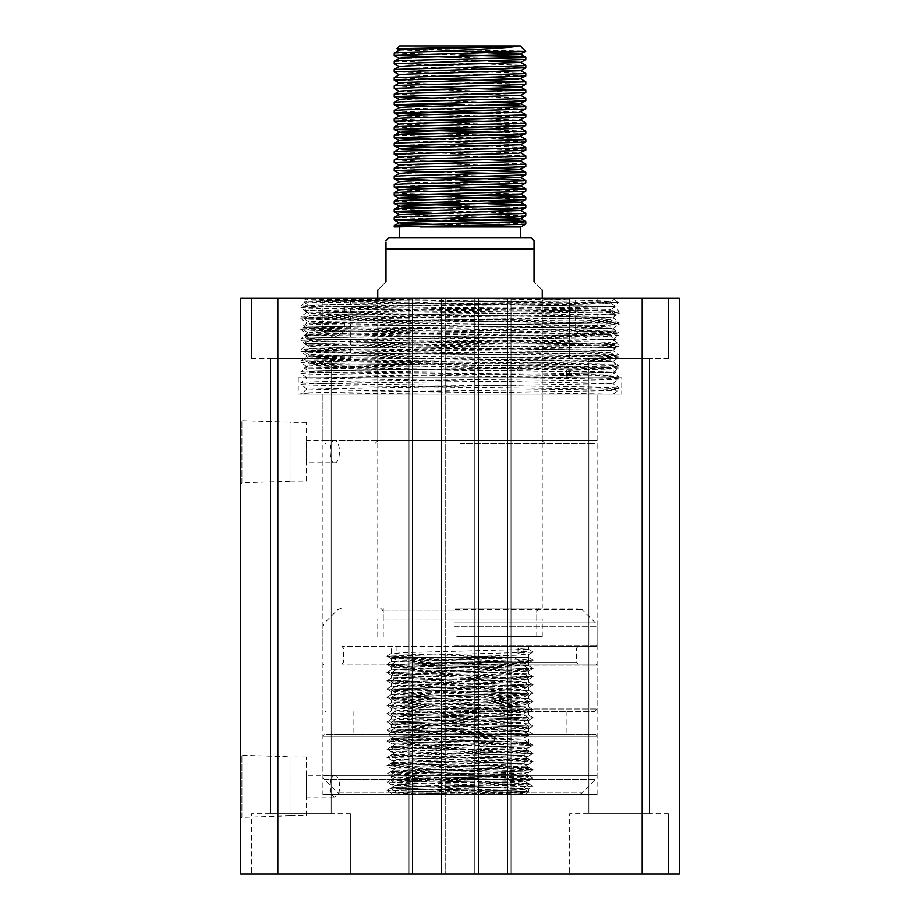 <?xml version="1.0" encoding="UTF-8"?>
<svg xmlns="http://www.w3.org/2000/svg" width="920" height="920" viewBox="0 0 920 920"><rect width="100%" height="100%" fill="white"/><g stroke="black" fill="none" stroke-linecap="round" stroke-linejoin="round"><path stroke-width="0.69" stroke-dasharray="4.6 3.45" d="M334.362 775.295C338.433 774.306 342.033 788.302 337.778 794.489L334.362 797.237L331.441 794.489C329.118 784.576 330.096 778.17 334.362 775.295L306.464 775.295L306.464 797.237L306.464 775.295M334.362 797.237L306.464 797.237M334.362 462.737C341.067 464.013 341.101 439.587 334.362 440.806C328.865 439.61 328.82 463.875 334.362 462.737L306.464 462.737L306.464 440.806L306.464 462.737M334.362 440.806L306.464 440.806M290.018 422.245L290.018 481.309L290.018 422.245L241.891 420.739L241.891 482.816L240.66 484.046L240.66 419.508L240.66 484.046M290.018 481.309L241.891 482.816L241.891 420.739L240.66 419.508M306.464 481.114L306.464 422.441L306.464 481.114L290.018 481.114L290.018 422.441L290.018 481.114M306.464 422.441L290.018 422.441M290.018 756.734L290.018 815.798L290.018 756.734L241.891 755.228L241.891 817.305L240.66 818.535L240.66 753.997L240.66 818.535M290.018 815.798L241.891 817.305L241.891 755.228L240.66 753.997M306.464 815.603L306.464 756.93L306.464 815.603L290.018 815.603L290.018 756.93L290.018 815.603M306.464 756.93L290.018 756.93M419.945 300.978C510.968 301.772 614.456 302.588 610.799 303.381L610.799 301.323L605.693 300.978L419.945 300.978L308.119 299.897C303.186 299.345 427.754 298.793 523.583 298.241L306.464 298.241L668.369 298.241L569.664 298.241L668.369 298.241L569.664 298.241L569.664 358.558L569.664 298.241M303.887 302.335L616.112 306.452L610.799 303.381C612.904 304.072 540.523 304.761 460 305.44C379.477 306.118 307.096 306.82 309.2 307.498L309.2 305.428C307.096 304.75 379.477 304.06 460 303.37C540.523 302.691 612.904 302.001 610.799 301.323L616.112 298.252L303.887 302.335L308.131 299.885L306.464 298.241L442.934 298.241L305.003 299.69L306.464 298.241L613.536 298.241L618.125 302.829C625.887 301.783 293.399 300.736 305.003 299.69L307.073 301.254L612.927 306.682L307.073 312.167L612.927 317.653L307.073 323.138L612.927 328.624L307.073 334.098L612.927 339.584L307.073 345.069L612.927 350.554L307.073 356.04L612.927 361.525L307.073 366.999L612.927 372.485L307.073 377.971L612.927 383.456L307.084 388.999L349.416 390.298L613.295 394.197M322.909 794.489L597.091 794.489L322.909 794.489L322.909 394.197L597.091 394.197L322.909 394.197L460 394.197L322.909 394.197L322.909 440.806L460.759 440.806L377.752 440.806L377.752 300.978L542.248 300.978L377.752 300.978L375.003 298.241M597.091 794.489L597.091 394.197L460 394.197L597.091 394.197L597.091 440.806L459.241 440.806L542.248 440.806L542.248 300.978L544.996 298.241M621.759 377.752L298.241 377.752L621.759 377.752L621.759 394.197L298.241 394.197L621.759 394.197M298.241 377.752L298.241 394.197M309.2 377.752L610.799 377.752L309.2 377.752L309.2 371.231C307.096 370.553 379.477 369.851 460 369.173C540.523 368.494 612.904 367.804 610.799 367.115C612.904 366.436 540.523 365.746 460 365.067C379.477 364.377 307.096 363.688 309.2 363.009C307.096 362.319 379.477 361.629 460 360.95C540.523 360.272 612.904 359.57 610.799 358.892C612.904 358.214 540.523 357.523 460 356.834C379.477 356.155 307.096 355.465 309.2 354.786C307.096 354.096 379.477 353.406 460 352.728C540.523 352.038 612.904 351.348 610.799 350.669C612.904 349.991 540.523 349.289 460 348.611C379.477 347.933 307.096 347.242 309.2 346.553C307.096 345.874 379.477 345.184 460 344.494C540.523 343.815 612.904 343.125 610.799 342.447C612.904 341.757 540.523 341.067 460 340.388C379.477 339.71 307.096 339.008 309.2 338.33C307.096 337.651 379.477 336.961 460 336.272C540.523 335.593 612.904 334.903 610.799 334.213C612.904 333.534 540.523 332.844 460 332.166C379.477 331.476 307.096 330.786 309.2 330.108C307.096 329.429 379.477 328.728 460 328.049C540.523 327.37 612.904 326.68 610.799 325.99C612.904 325.312 540.523 324.622 460 323.932C379.477 323.253 307.096 322.563 309.2 321.885C307.096 321.195 379.477 320.505 460 319.827C540.523 319.136 612.904 318.447 610.799 317.768C612.904 317.089 540.523 316.388 460 315.709C379.477 315.031 307.096 314.341 309.2 313.651C307.096 312.972 379.477 312.282 460 311.604C540.523 310.914 612.904 310.224 610.799 309.546C612.904 308.855 540.523 308.166 460 307.487C379.477 306.808 307.096 306.107 309.2 305.428L303.887 302.369M303.887 310.558L616.112 314.674L610.776 311.592L610.776 309.557L616.124 306.464L303.887 310.558L309.2 307.498C307.096 308.177 379.477 308.867 460 309.557C540.523 310.235 612.904 310.925 610.799 311.604C612.904 312.294 540.523 312.984 460 313.662C379.477 314.353 307.096 315.042 309.2 315.721C307.096 316.399 379.477 317.101 460 317.779C540.523 318.458 612.904 319.148 610.799 319.838C612.904 320.516 540.523 321.207 460 321.897C379.477 322.575 307.096 323.265 309.2 323.943C307.096 324.634 379.477 325.323 460 326.002C540.523 326.68 612.904 327.382 610.799 328.06C612.904 328.739 540.523 329.429 460 330.119C379.477 330.797 307.096 331.487 309.2 332.178C307.096 332.856 379.477 333.546 460 334.224C540.523 334.914 612.904 335.604 610.799 336.283C612.904 336.973 540.523 337.663 460 338.341C379.477 339.02 307.096 339.71 309.2 340.4C307.096 341.078 379.477 341.768 460 342.459C540.523 343.137 612.904 343.827 610.799 344.505C612.904 345.195 540.523 345.885 460 346.564C379.477 347.254 307.096 347.944 309.2 348.622C307.096 349.301 379.477 350.002 460 350.681C540.523 351.359 612.904 352.049 610.799 352.74C612.904 353.418 540.523 354.108 460 354.786C379.477 355.476 307.096 356.166 309.2 356.845C307.096 357.535 379.477 358.225 460 358.903C540.523 359.582 612.904 360.284 610.799 360.962C612.904 361.641 540.523 362.33 460 363.02C379.477 363.699 307.096 364.389 309.2 365.079C307.096 365.757 379.477 366.447 460 367.126C540.523 367.816 612.904 368.506 610.799 369.184L616.112 372.243L610.799 375.348C612.904 374.659 540.523 373.968 460 373.29C379.477 372.6 307.096 371.91 309.2 371.231L303.887 368.172L603.807 371.737L616.112 372.278L570.4 373.29L566.628 376.372L610.799 375.348L610.799 377.752M303.887 368.138L309.223 365.056L309.223 363.02L303.887 359.95L616.124 364.044L303.887 368.172M566.628 376.372L566.628 370.219L610.799 369.184L610.799 367.115L616.112 364.055L610.799 360.962L610.776 358.915L616.124 355.81L303.887 359.95M303.887 359.916L309.223 356.834L309.223 354.798L303.887 351.716L616.112 355.798L610.799 352.74L610.776 350.681L616.124 347.587L303.887 351.716M303.887 351.681L309.223 348.599L309.2 346.553L303.887 343.493L616.112 347.576L610.776 344.494L610.776 342.459L616.124 339.365L303.887 343.493M303.887 343.459L309.223 340.377L309.2 338.33L303.887 335.271L616.112 339.342L610.776 336.272L610.776 334.236L616.124 331.142L303.887 335.271M303.887 335.236L309.223 332.154L309.223 330.119L303.887 327.048L616.112 331.119L610.799 328.06L610.776 326.013L616.124 322.909L303.887 327.048M303.887 327.014L309.223 323.932L309.223 321.897L303.887 318.815L616.112 322.897L610.799 319.838L610.776 317.791L616.124 314.686L303.887 318.815M303.887 318.78L309.223 315.709L309.2 313.651L303.887 310.592M350.336 813.682L350.336 874L251.631 874L350.336 874L251.631 874L350.336 874L350.336 813.682L251.631 813.682L251.631 874L251.631 813.682L350.336 813.682M668.369 813.682L668.369 874L569.664 874L668.369 874L569.664 874L668.369 874L668.369 813.682L569.664 813.682L569.664 874L569.664 813.682L668.369 813.682M251.631 358.558L251.631 298.241L350.336 298.241L251.631 298.241L350.336 298.241L251.631 298.241L251.631 358.558L350.336 358.558L350.336 298.241L350.336 358.558L251.631 358.558M270.825 813.682L270.825 358.558L331.142 358.558L270.825 358.558L331.142 358.558L270.825 358.558L270.825 813.682L331.142 813.682L331.142 358.558L331.142 813.682L270.825 813.682M668.369 358.558L668.369 298.241L668.369 358.558L569.664 358.558L668.369 358.558M588.857 813.682L588.857 358.558L649.175 358.558L588.857 358.558L649.175 358.558L588.857 358.558L588.857 813.682L649.175 813.682L649.175 358.558L649.175 813.682L588.857 813.682M277.805 874L277.805 298.241L240.66 298.241L240.66 874L445.199 874L441.634 874L445.199 874L441.634 874L441.634 298.241L679.339 298.241L679.339 874L642.194 874L642.194 298.241M277.805 298.241L445.199 298.241L441.634 298.241L441.634 874L478.365 874L478.365 298.241L478.365 874L474.8 874L642.194 874M412.562 874L412.562 298.241L409.009 298.241L412.562 298.241L412.562 874L409.009 874L412.562 874L412.562 298.241M507.437 874L510.991 874L507.437 874L507.437 298.241L510.991 298.241L507.437 298.241L507.437 874L507.437 298.241M478.365 874L474.8 874L478.365 874L478.365 298.241M445.199 298.241L441.634 298.241L445.199 298.241L445.199 874L445.199 298.241M474.8 874L474.8 298.241L474.8 874M510.991 874L510.991 298.241L510.991 874M409.009 874L409.009 298.241L409.009 874M441.634 874L441.634 298.241M523.583 298.241L605.693 300.978M566.628 370.219L570.4 373.29M520.317 46L399.683 46M396.922 48.806L460 50.082C497.708 50.542 530.587 51.014 525.308 51.486M525.803 224.054L499.882 222.847M525.803 59.547L460 57.488M394.197 61.249L525.757 65.308M525.803 67.769L394.243 63.71M488.152 72.093L525.757 73.543M525.803 76.004L394.243 71.932M525.803 84.226L394.243 80.155M525.803 92.448L394.243 88.377M488.152 96.772L525.757 98.21M525.803 100.671L431.894 98.037M460 104.431L488.152 104.995M525.803 108.893L431.894 106.26M488.152 113.229L525.757 114.666M525.803 117.127L431.894 114.482M488.152 121.451L525.757 122.889M525.803 125.35L394.243 121.279M488.152 129.674L525.757 131.112M525.803 133.572L499.882 132.365M394.197 135.274L525.757 139.345M525.803 141.795L431.894 139.161M488.152 146.13L525.757 147.568M525.803 150.029L431.894 147.384M394.197 151.719L525.757 155.79M525.803 158.251L394.243 154.18M488.152 162.576L525.757 164.013M525.803 166.474L394.243 162.414M394.197 168.176L488.152 170.798M525.803 174.696L499.882 173.489M460 178.457L488.152 179.02M525.803 182.93L499.882 181.723M460 186.679L488.152 187.255M525.803 191.153L499.882 189.945M460 194.902L488.152 195.477M525.803 199.375L499.882 198.168M460 203.136L488.152 203.699M525.803 207.598L460 205.539M394.197 209.3L525.757 213.371M525.803 215.82L431.894 213.187M394.197 53.026L460 55.073M394.197 69.471L460 71.53M394.197 77.694L420.118 78.901M394.197 85.928L420.118 87.124M394.197 94.15L460 96.209M394.197 102.373L420.118 103.58M394.197 110.595L420.118 111.803M394.197 118.829L420.118 120.025M394.197 127.052L420.118 128.26M394.197 143.497L460 145.555M394.197 159.953L420.118 161.149M460 172.649L431.894 172.063M394.197 176.398L420.118 177.606M460 180.872L431.894 180.285M394.197 184.621L420.118 185.828M460 189.094L431.894 188.508M394.197 192.855L420.118 194.051M460 197.317L431.894 196.73M394.197 201.077L420.118 202.285M394.197 217.522L460 219.581M520.317 226.952L460 226.952M531.288 237.923L388.711 237.923M534.025 241.408L534.025 240.66M385.974 281.784C375.084 292.675 375.084 292.675 385.974 281.784L385.974 248.883L534.025 248.883L534.025 281.784C544.916 292.675 544.916 292.675 534.025 281.784M525.561 794.489L394.197 794.489L525.561 794.489C524.25 793.581 515.292 792.66 498.697 791.752L528.379 791.752C526.734 791.108 495.201 790.452 460 789.785L400.637 788.417L391.46 787.727L393.794 787.394L528.505 783.575L391.494 779.458L528.505 775.341L391.494 771.236L528.505 767.119L391.494 763.013L528.505 758.896L391.494 754.779L528.505 750.674L391.494 746.557L528.505 742.44L391.494 738.334L528.505 734.217L391.494 730.112L528.505 725.995L391.494 721.878L528.505 717.772L391.494 713.655L528.54 709.584L391.494 705.433L528.54 701.362L391.46 697.256L528.54 693.139L391.46 689.022L528.54 684.917L391.46 680.8L528.54 676.683L391.46 672.577L528.54 668.46L391.46 664.355L519.363 660.928L519.363 657.409L514.613 657.041L460 657.409L519.363 657.409M523.054 646.438L460 646.438L523.054 646.438L523.054 657.409L391.644 657.409C393.392 658.064 425.5 658.72 460 659.364L528.505 661.457L391.494 665.574L528.505 669.691L391.494 673.796L528.505 677.913L391.494 682.019L528.505 686.136L391.494 690.253L528.505 694.358L391.494 698.475L528.505 702.592L391.494 706.698L528.505 710.815L391.494 714.92L528.505 719.037L391.494 723.154L528.505 727.26L391.494 731.377L528.54 735.448L391.494 739.599L528.505 743.716L391.46 747.776L528.54 751.893L391.46 756.01L528.54 760.115L391.46 764.232L528.54 768.338L391.46 772.455L528.54 776.572L391.46 780.678L528.54 784.794L391.46 788.911L498.697 791.752M523.054 657.409L514.613 657.409M460 608.051L542.248 608.051L460 608.051M460 646.438L536.762 646.438L460 646.438M522.399 788.268L528.471 791.775L394.116 794.408L399.683 792.085L522.399 788.371L397.601 784.254L522.399 780.137L397.601 776.031L522.399 771.914L397.601 767.809L522.399 763.692L397.601 759.575L522.399 755.469L397.601 751.352L522.399 747.235L397.601 743.13L522.399 739.013L397.601 734.907L522.399 730.79L397.601 726.673L522.399 722.568L397.601 718.451L522.399 714.345L397.601 710.228L522.399 706.111L397.601 702.006L522.399 697.889L397.601 693.772L522.399 689.667L397.601 685.549L522.399 681.444L397.601 677.327L522.399 673.21L397.601 669.105L522.399 664.987L397.601 660.882L514.613 657.041M528.471 791.775L528.54 788.877L533.036 786.312L386.963 790.418L533.071 794.489L391.46 794.489L391.46 792.994L386.963 790.418M503.953 657.409L391.586 657.409L397.601 660.882M385.974 240.66L385.974 242.086M519.363 660.928L514.073 657.409M460.184 794.489L397.601 792.384M394.197 225.756L420.014 226.952L394.197 226.952M420.014 226.952L520.8 226.952M399.28 50.071L488.106 52.796M399.28 58.293L488.106 61.019M399.28 66.516L488.106 69.242M399.28 74.738L488.106 77.464M399.28 82.961L488.106 85.698M399.28 91.195L520.72 95.3M399.28 99.417L488.106 102.143M399.28 107.64L520.72 111.86M399.28 115.862L520.72 120.083M399.28 124.096L520.72 128.202M431.848 133.791L488.106 135.044M399.28 140.541L520.812 144.704M431.848 150.236L520.72 152.984M399.28 156.998L488.106 159.723M399.28 165.22L488.106 167.946M399.28 173.443L488.106 176.168M399.28 181.665L488.106 184.391M399.28 189.888L520.812 194.062M431.848 199.594L488.106 200.847M431.848 207.816L488.106 209.07M399.28 214.67L488.106 217.292M431.848 224.261L488.106 225.526M460 298.241L460 300.978L460 298.241L375.003 298.241L613.536 298.241M460 443.555L594.343 443.555L460 443.555M344.85 298.241L344.85 331.142L322.909 331.142L344.85 331.142L333.879 337.732L322.909 331.142L322.909 298.241L344.85 298.241L322.909 298.241M597.091 298.241L597.091 331.142L575.149 331.142L586.12 337.732L597.091 331.142L575.149 331.142L575.149 298.241L597.091 298.241L575.149 298.241M300.978 394.197L336.191 394.197C420.417 392.771 627.13 391.334 619.01 389.896L619.01 389.896C621.219 388.987 544.973 388.079 460 387.147C375.026 386.25 298.781 385.33 300.978 384.41L300.978 382.547C298.781 383.456 375.026 384.376 460 385.284C544.973 386.204 621.219 387.101 619.022 388.033C628.866 389.85 291.134 391.678 300.978 393.507L313.237 394.197L300.978 394.197L307.073 388.941M619.022 389.896L618.999 387.998L612.927 383.456M307.084 388.987L300.978 384.41C298.781 383.502 375.026 382.593 460 381.673C544.973 380.765 621.219 379.845 619.022 378.925L619.022 377.062C621.207 377.971 544.973 378.89 460 379.799C375.026 380.719 298.781 381.627 300.978 382.547L307.073 377.971M612.915 383.513L619.022 378.925C621.219 378.016 544.973 377.108 460 376.188C375.026 375.279 298.793 374.359 300.978 373.451L300.978 371.577C298.793 372.485 375.026 373.405 460 374.313L519.662 374.992C582.682 375.682 615.802 376.36 619.022 377.062L612.927 372.485M307.084 378.028L300.978 373.451C298.793 372.542 375.026 371.622 460 370.702C544.973 369.794 621.207 368.885 619.022 367.966L619.022 366.091C621.219 367.011 544.973 367.919 460 368.839C375.026 369.748 298.793 370.656 300.978 371.577L307.073 366.999M612.915 372.542L619.022 367.966C615.802 367.275 582.682 366.585 519.662 365.884L460 365.217C375.026 364.308 298.793 363.4 300.978 362.48L300.978 360.605C298.793 361.525 375.026 362.434 460 363.354C544.973 364.262 621.219 365.183 619.022 366.091L612.927 361.525M307.073 367.057L300.978 362.48C298.793 361.572 375.026 360.651 460 359.743C544.973 358.823 621.219 357.914 619.022 356.994L619.022 355.12C621.207 356.04 544.973 356.948 460 357.868C375.026 358.777 298.793 359.697 300.978 360.605L307.073 356.04M612.927 361.572L619.022 356.994C621.219 356.086 544.973 355.166 460 354.257C375.026 353.337 298.793 352.429 300.978 351.509L300.978 349.646C298.793 350.554 375.026 351.474 460 352.383C544.973 353.291 621.207 354.211 619.022 355.12L612.927 350.554L619.022 346.035L619.022 344.16C621.207 345.069 544.973 345.989 460 346.897C375.026 347.817 298.793 348.726 300.978 349.646L307.073 345.069M307.073 356.086L300.978 351.509C298.793 350.6 375.026 349.692 460 348.772C544.973 347.863 621.207 346.943 619.022 346.035C621.207 345.115 544.973 344.206 460 343.286C375.026 342.378 298.793 341.458 300.978 340.549L300.978 338.675L303.91 339.008C316.687 339.813 386.02 340.618 460 341.412C544.973 342.332 621.207 343.24 619.022 344.16L612.927 339.584M307.073 345.126L300.978 340.549C298.793 339.629 375.026 338.721 460 337.801C544.973 336.892 621.207 335.984 619.022 335.064L619.022 333.19C621.207 334.109 544.973 335.018 460 335.938C375.026 336.846 298.793 337.755 300.978 338.675L307.073 334.098M612.927 339.641L619.022 335.064C621.207 334.155 544.973 333.235 460 332.327C386.02 331.522 316.687 330.717 303.91 329.912L300.978 329.578C290.904 327.75 628.992 325.921 619.022 324.093L619.022 322.23C621.207 323.138 544.973 324.047 460 324.967C375.026 325.875 298.793 326.796 300.978 327.704C298.793 328.624 375.026 329.532 460 330.452C544.973 331.361 621.207 332.281 619.022 333.19L612.927 328.624M612.927 328.67L619.022 324.093C629.05 322.264 291.065 320.447 300.978 318.608C290.95 316.791 628.935 314.95 619.022 313.134L619.022 311.259C621.207 312.167 544.973 313.087 460 313.996C375.026 314.916 298.793 315.824 300.978 316.744C298.793 317.653 375.026 318.573 460 319.481C544.973 320.39 621.207 321.31 619.022 322.23L612.927 317.653M307.073 323.138L300.978 327.704L300.978 329.578L307.073 334.155M612.927 317.699L619.022 313.134C621.219 312.214 545.019 311.305 460 310.385C375.026 309.476 298.793 308.556 300.978 307.648L300.978 305.773C298.793 306.682 375.026 307.602 460 308.522C544.973 309.43 621.207 310.339 619.022 311.259L612.927 306.682M307.073 312.167L300.978 316.744L300.978 318.608L307.073 323.184M307.073 312.225L300.978 307.648C294.423 306.337 463.956 305.026 559.785 303.726L618.125 302.829L612.927 306.74M460 298.483L352.671 299.839L307.073 301.254M460 300.978L398.774 303.726L559.785 303.726M398.774 303.726C336.685 304.405 304.094 305.084 300.978 305.773L307.073 301.197M313.237 394.197L336.191 394.197M391.46 794.489L431.434 794.489C473.938 793.638 530.794 792.73 528.54 791.879C532.657 790.498 387.078 789.13 391.46 787.773C387.343 786.381 532.922 785.013 528.54 783.656C532.657 782.276 387.078 780.907 391.46 779.539C387.343 778.159 532.922 776.79 528.54 775.433C532.657 774.053 387.078 772.673 391.46 771.317C387.343 769.936 532.922 768.568 528.54 767.199C532.657 765.819 387.078 764.451 391.46 763.094C387.343 761.714 532.922 760.345 528.54 758.977C532.657 757.597 387.078 756.228 391.46 754.871C387.343 753.491 532.922 752.111 528.54 750.755C532.657 749.374 387.078 748.006 391.46 746.637C387.343 745.257 532.922 743.889 528.54 742.532L528.54 736.908L391.46 736.908L388.711 734.171L510.519 734.171C524.963 733.263 530.863 732.343 528.195 731.434L424.43 731.434L390.597 732.285L506.126 734.171L388.711 734.171L390.597 732.285M494.27 736.908L494.27 740.899L496.535 738.288L494.661 736.126L494.27 736.908L528.54 736.908L531.288 734.171M578.37 794.489L341.63 794.489L578.37 794.489A5.485 5.485 0 0 0 582.245 792.879L595.481 779.643A5.485 5.485 0 0 0 597.091 775.767L597.091 736.908A2.737 2.737 0 0 0 594.343 734.171L325.657 734.171L594.343 734.171M341.63 794.489A5.485 5.485 0 0 1 337.755 792.879L324.518 779.643A5.485 5.485 0 0 1 322.909 775.767L322.909 736.908A2.737 2.737 0 0 1 325.657 734.171M386.963 790.337L391.494 787.727L391.46 784.771L386.963 782.195L533.036 786.312M496.535 738.288L386.963 741.071L523.284 744.452L533.036 745.096L530.575 745.487L386.963 749.294L533.036 753.411L386.963 757.528L533.036 761.633L386.963 765.75L533.036 769.856L386.963 773.973L533.036 778.09L386.963 782.115L391.46 779.539L391.46 776.549C387.078 777.906 532.657 779.274 528.54 780.654C532.922 782.023 387.343 783.391 391.46 784.771C387.078 786.129 532.657 787.497 528.54 788.877C532.922 790.245 387.343 791.614 391.46 792.994L431.894 794.489M386.963 773.893L391.46 771.317L391.46 768.315C387.078 769.683 532.657 771.052 528.54 772.432C532.922 773.789 387.343 775.169 391.46 776.549L386.963 773.973M533.036 786.232L528.505 783.61L528.54 780.654L533.036 778.09M386.963 765.658L391.46 763.094L391.46 760.092C387.078 761.461 532.657 762.829 528.54 764.209C532.922 765.567 387.343 766.935 391.46 768.315L386.963 765.75M533.036 777.998L528.505 775.387L528.54 772.432L533.036 769.856M386.963 757.436L391.46 754.871L391.46 751.87C387.078 753.227 532.657 754.595 528.54 755.987C532.922 757.344 387.343 758.712 391.46 760.092L386.963 757.528M533.036 769.775L528.505 767.165L528.54 764.209L533.036 761.633M386.963 749.213L391.46 746.637L391.46 743.647C387.078 745.005 532.657 746.373 528.54 747.753C532.922 749.121 387.343 750.49 391.46 751.87L386.963 749.294M533.036 761.553L528.505 758.931L528.505 756.021L533.036 753.411M494.27 740.899C451.582 741.819 389.195 742.716 391.46 743.647L386.963 741.071M533.036 753.331L528.505 750.708L528.54 747.753L533.036 745.188M533.036 745.096L528.54 742.532C532.657 741.152 387.078 739.772 391.46 738.415L391.46 736.908L494.661 736.126M431.434 736.908L391.46 738.415L397.601 734.804M431.434 794.489L533.071 794.489M456.895 608.051L539.511 608.051L456.895 608.051M456.998 636.571L536.762 636.571L456.998 636.571M456.998 646.438L536.762 646.438L456.998 646.438M456.78 619.022L542.248 619.022L456.78 619.022M456.78 636.571L542.248 636.571L456.78 636.571M463.001 619.022L383.237 619.022L463.001 619.022M455.377 608.051L578.37 608.051L455.377 608.051M454.687 646.438L595.987 646.438L454.687 646.438M464.623 646.438L341.837 646.438L464.623 646.438M464.623 663.987L341.837 663.987L464.623 663.987M454.687 663.987L595.987 663.987L454.687 663.987M454.744 711.689L594.343 711.689L454.744 711.689M455.825 711.689L566.927 711.689L455.825 711.689M455.825 734.171L566.927 734.171L455.825 734.171M528.54 728.663L528.862 731.745L528.195 731.434C525.561 730.768 492.096 730.1 457.32 729.456L391.494 727.409L528.505 723.293L391.494 719.187L528.505 715.07L391.494 710.953L528.505 706.847L391.494 702.731L528.505 698.613L391.494 694.508L528.505 690.391L391.494 686.285L528.505 682.168L391.494 678.051L528.505 673.946L391.494 669.829L528.54 665.758L391.494 661.606L528.54 657.535L393.15 653.717L402.028 652.682L528.54 649.313L517.971 648.565L517.971 653.901L526.849 654.925L391.46 658.755L528.54 662.86L391.46 666.977L528.54 671.094L391.46 675.199L528.54 679.317L391.46 683.433L528.54 687.539L391.46 691.656L528.54 695.761L391.46 699.879L528.54 703.995L391.46 708.101L528.54 712.218L391.46 716.323L528.54 720.44L391.46 724.557L528.54 728.663L424.43 731.434M457.32 646.438L528.54 646.438L457.32 646.438M506.126 734.171L510.519 734.171M517.971 653.901L521.881 651.233L517.971 648.565M521.881 651.233L531.346 652.269L386.883 656.132L521.881 659.456L531.346 660.491L386.883 664.355L533.117 668.472L386.883 672.577L533.117 676.694L386.883 680.8L533.117 684.917L386.883 689.034L533.117 693.139L386.883 697.256L533.117 701.373L386.883 705.479L533.117 709.596L386.883 713.702L533.117 717.818L386.883 721.935L533.117 726.041L386.883 730.158L533.094 734.171L528.712 731.641M544.996 443.555L542.248 440.806L460.724 440.806L597.091 440.806L594.343 443.555M375.003 443.555L377.752 440.806L459.275 440.806L322.909 440.806L325.657 443.555M303.91 329.912L309.879 334.466L303.91 339.008M519.662 365.884L517.385 370.438L519.662 374.992M322.909 736.908L597.091 736.908L322.909 736.908M322.909 775.767L597.091 775.767L322.909 775.767M324.518 779.643L595.481 779.643L324.518 779.643M337.755 792.879L582.245 792.879L337.755 792.879M463.001 610.799L383.237 610.799L463.001 610.799M455.227 609.661L582.245 609.661L455.227 609.661M454.71 622.897L595.481 622.897L454.71 622.897M454.641 626.773L597.091 626.773L454.641 626.773M454.641 645.345L597.091 645.345L454.641 645.345M464.554 648.082L343.482 648.082L464.554 648.082M455.446 662.342L576.518 662.342L455.446 662.342M454.641 665.079L597.091 665.079L454.641 665.079M454.641 708.952L597.091 708.952L454.641 708.952M528.54 657.409L528.54 661.411M528.54 668.46L528.54 669.645M528.54 676.683L528.54 677.867M528.54 684.917L528.54 686.09M528.54 693.139L528.54 694.312M528.54 701.362L528.54 702.546M528.54 709.584L528.54 710.769M528.54 717.818L528.54 718.991M528.54 726.041L528.54 727.214M528.54 734.263L528.54 735.448M528.54 742.486L528.54 743.67M528.54 750.72L528.54 751.893M528.54 758.942L528.54 760.115M528.54 767.165L528.54 768.338M528.54 775.387L528.54 776.572M528.54 783.61L528.54 784.794M391.46 664.355L391.46 665.528M391.46 672.577L391.46 673.75M391.46 680.8L391.46 681.984M391.46 689.022L391.46 690.207M391.46 697.256L391.46 698.429M391.46 705.479L391.46 706.652M391.46 713.702L391.46 714.874M391.46 721.924L391.46 723.108M391.46 730.146L391.46 731.331M391.46 738.38L391.46 739.553M391.46 746.603L391.46 747.776M391.46 754.825L391.46 756.01M391.46 763.048L391.46 764.232M391.46 771.282L391.46 772.455M391.46 779.505L391.46 780.678M391.46 787.727L391.46 788.911M536.762 608.051L536.762 636.571M542.248 298.241L542.248 608.051M525.803 794.489L528.482 791.809L533.036 794.454M377.752 298.241L377.752 608.051M383.237 608.051L383.237 636.571M396.945 646.438L396.945 657.409M391.494 787.681L397.601 784.15M528.505 783.575L522.399 780.045M391.494 779.458L397.601 775.928M528.505 775.341L522.399 771.822M391.494 771.236L397.601 767.706M528.505 767.119L522.399 763.588M391.494 763.013L397.601 759.483M528.505 758.896L522.399 755.366M391.494 754.779L397.601 751.26M528.505 750.674L522.399 747.144M391.494 746.557L397.601 743.026M528.505 742.44L522.399 738.921M528.505 734.217L522.399 730.687M391.494 730.112L397.601 726.581M528.505 725.995L522.399 722.464M391.494 721.878L397.601 718.359M528.505 717.772L522.399 714.242M391.494 713.655L397.601 710.125M528.505 709.55L522.399 706.019M391.494 705.433L397.601 701.902M528.505 701.316L522.399 697.797M391.494 697.21L397.601 693.68M528.505 693.094L522.399 689.563M391.494 688.976L397.601 685.457M528.505 684.871L522.399 681.341M391.494 680.754L397.601 677.223M528.505 676.648L522.399 673.118M391.494 672.531L397.601 669.001M528.505 668.414L522.399 664.895M391.494 664.309L397.601 660.779M528.505 661.457L522.399 664.987M391.494 665.574L397.601 669.105M528.505 669.691L522.399 673.21M391.494 673.796L397.601 677.327M528.505 677.913L522.399 681.444M391.494 682.019L397.601 685.549M528.505 686.136L522.399 689.667M391.494 690.253L397.601 693.772M528.505 694.358L522.399 697.889M391.494 698.475L397.601 702.006M528.505 702.592L522.399 706.111M391.494 706.698L397.601 710.228M528.505 710.815L522.399 714.345M391.494 714.92L397.601 718.451M528.505 719.037L522.399 722.568M391.494 723.154L397.601 726.673M528.505 727.26L522.399 730.79M391.494 731.377L397.601 734.907M528.505 735.482L522.399 739.013M391.494 739.599L397.601 743.13M528.505 743.716L522.399 747.235M391.494 747.822L397.601 751.352M528.505 751.939L522.399 755.469M391.494 756.056L397.601 759.575M528.505 760.161L522.399 763.692M391.494 764.279L397.601 767.809M528.505 768.384L522.399 771.914M391.494 772.501L397.601 776.031M528.505 776.618L522.399 780.137M391.494 780.723L397.601 784.254M528.505 784.841L522.399 788.371M391.494 788.946L397.601 792.476M333.879 337.732L344.85 331.142L333.879 337.732L322.909 331.142L333.879 337.732M613.283 394.185L618.987 389.919M386.963 740.991L391.494 738.369M536.762 619.022L536.762 610.799L539.511 608.051M377.752 636.571L377.752 619.022M383.237 619.022L383.237 610.799L380.489 608.051M595.987 646.438L597.091 645.345L597.091 626.773L595.481 622.897L582.245 609.661L578.37 608.051M341.837 663.987L343.482 662.342L343.482 648.082L341.837 646.438M578.162 646.438L576.518 648.082L576.518 662.342L578.162 663.987M594.343 711.689L597.091 708.952L597.091 665.079L595.987 663.987M566.927 711.689L566.927 734.171M391.46 727.456L391.46 724.557M391.46 719.221L391.46 716.335M391.46 710.999L391.46 708.101M391.46 702.776L391.46 699.879M391.46 694.554L391.46 691.656M391.46 686.32L391.46 683.433M391.46 678.097L391.46 675.199M391.46 669.875L391.46 666.977M391.46 661.653L391.46 658.755M391.46 653.43L391.46 646.438M528.54 723.338L528.54 720.44M528.54 715.116L528.54 712.218M528.54 706.894L528.54 703.995M528.54 698.659L528.54 695.761M528.54 690.437L528.54 687.539M528.54 682.214L528.54 679.317M528.54 673.992L528.54 671.094M528.54 665.758L528.54 662.86M528.54 657.535L528.54 654.637M528.54 649.313L528.54 646.438M353.073 711.689L353.073 734.171M324.012 663.987L322.909 665.079L322.909 708.952L325.657 711.689M341.63 608.051L337.755 609.661L324.518 622.897L322.909 626.773L322.909 645.345L324.012 646.438M542.248 636.571L542.248 619.022M390.609 732.308L386.883 730.158M528.505 728.709L533.117 726.041M391.494 724.603L386.883 721.935M528.505 720.486L533.117 717.818M391.494 716.369L386.883 713.702M528.505 712.264L533.117 709.596M391.494 708.147L386.883 705.479M528.505 704.03L533.117 701.373M391.494 699.924L386.883 697.256M528.505 695.807L533.117 693.139M391.494 691.702L386.883 689.034M528.505 687.585L533.117 684.917M391.494 683.468L386.883 680.8M528.505 679.362L533.117 676.694M391.494 675.245L386.883 672.577M528.505 671.14L533.117 668.472M391.494 667.023L386.883 664.355M528.505 662.906L533.117 660.238M391.494 658.8L386.883 656.132M528.505 654.683L533.117 652.015M533.117 651.935L528.505 649.267M386.883 656.052L391.494 653.384M533.117 660.157L528.505 657.49M386.883 664.274L391.494 661.606M533.117 668.38L528.505 665.723M386.883 672.497L391.494 669.829M533.117 676.614L528.505 673.946M386.883 680.719L391.494 678.051M533.117 684.836L528.505 682.168M386.883 688.953L391.494 686.285M533.117 693.059L528.505 690.391M386.883 697.176L391.494 694.508M533.117 701.281L528.505 698.613M386.883 705.398L391.494 702.731M533.117 709.515L528.505 706.847M386.883 713.621L391.494 710.953M533.117 717.738L528.505 715.07M386.883 721.844L391.494 719.187M533.117 725.96L528.505 723.293M386.883 730.077L391.494 727.409"/><path stroke-width="1.38" d="M642.194 874L642.194 298.241L679.339 298.241L679.339 874L478.365 874L478.365 298.241L240.66 298.241L240.66 874L277.805 874L277.805 298.241M478.365 874L441.634 874L441.634 298.241M441.634 874L277.805 874M412.562 874L412.562 298.241M642.194 298.241L478.365 298.241M507.437 874L507.437 298.241M569.664 298.241L523.583 298.241M434.263 51.486L460 50.255C488.324 49.024 507.38 47.759 517.155 46.448L396.911 48.771L399.683 46L520.317 46L525.688 51.416L434.263 51.486L403.017 52.336L394.243 52.98L394.197 55.43L525.308 51.486M396.911 48.771L399.28 50.163M460 219.581L516.982 220.949L525.757 221.593L523.56 221.973L403.017 225.066L394.243 225.699L394.197 226.952L523.56 224.388L525.803 224.054L525.803 221.639M499.882 222.847L394.197 219.937L523.56 216.165L525.757 215.878L525.803 213.417L403.017 216.833L394.243 217.476L394.197 219.937M460 55.073L516.982 56.442L525.757 57.086L523.56 57.477L403.017 60.559L394.243 61.203L394.197 63.664L525.803 59.547L520.72 62.502L407.376 65.872L399.28 66.516L394.197 69.471L394.197 71.886L525.803 67.769L520.72 70.725L407.376 74.106L399.28 74.738L394.197 77.694L394.197 80.109L525.757 76.049L525.803 73.588L394.243 77.648M488.106 61.019L520.72 62.399L525.757 65.308L523.56 65.7L394.243 69.425M460 71.53L488.152 72.093M488.106 69.242L520.72 70.633L525.803 73.588M420.118 78.901L525.803 81.811L403.017 85.238L394.243 85.882L394.197 88.331L523.56 84.559L525.803 84.226L525.803 81.811M420.118 87.124L525.803 90.034L403.017 93.46L394.243 94.104L394.197 96.565L523.56 92.782L525.803 92.448L525.803 90.034M460 96.209L488.152 96.772M525.757 92.495L520.72 95.3L525.803 98.256L523.56 98.601L403.017 101.683L394.243 102.327L394.197 104.788L523.56 101.016L525.803 100.671L525.803 98.256M488.152 104.995L516.982 105.8L525.757 106.444L523.56 106.823L403.017 109.905L394.243 110.549L394.197 113.01L523.56 109.238L525.757 108.951L525.803 106.49M420.118 111.803L488.152 113.229M520.72 111.757L525.803 114.712L523.56 115.046L403.017 118.139L394.243 118.772L394.197 121.233L523.56 117.461L525.803 117.127L525.803 114.712M420.118 120.025L488.152 121.451M520.72 119.979L525.803 122.935L523.56 123.28L403.017 126.362L394.243 127.006L394.197 129.467L523.56 125.683L525.803 125.35L525.803 122.935M420.118 128.26L488.152 129.674M525.757 125.396L520.72 128.202L525.803 131.157L523.56 131.502L403.017 134.584L394.243 135.228L394.197 137.689L523.56 133.917L525.803 133.572L525.803 131.157M499.882 132.365L394.243 129.513L401.304 132.71L431.848 133.791M488.106 135.044L520.72 136.424L525.803 139.391L523.56 139.725L403.017 142.807L394.243 143.451L394.197 145.912L523.56 142.14L525.803 141.795L525.803 139.391M460 145.555L488.152 146.13M525.757 141.841L520.72 144.659L525.803 147.614L523.56 147.947L403.017 151.041L394.243 151.673L394.197 154.135L523.56 150.362L525.803 150.029L525.803 147.614M520.72 152.881L525.803 155.836L523.56 156.181L403.017 159.263L394.243 159.907L394.197 162.357L523.56 158.585L525.803 158.251L525.803 155.836M420.118 161.149L488.152 162.576M488.106 159.723L520.72 161.103L525.803 164.059L523.56 164.404L403.017 167.486L394.243 168.13L394.197 170.591L523.56 166.819L525.803 166.474L525.803 164.059M488.152 170.798L516.982 171.603L525.757 172.236L523.56 172.626L403.017 175.708L394.243 176.352L394.197 178.814L523.56 175.041L525.803 174.696L525.803 172.293M499.882 173.489L460 172.649M488.152 179.02L516.982 179.826L525.757 180.469L523.56 180.849L403.017 183.931L394.243 184.575L394.197 187.036L523.56 183.264L525.803 182.93L525.803 180.515L520.72 177.56L407.376 181.033L399.28 181.665L394.243 184.575M499.882 181.723L460 180.872M488.152 187.255L516.982 188.048L525.757 188.692L523.56 189.071L403.017 192.165L394.243 192.809L394.197 195.258L523.56 191.486L525.803 191.153L525.803 188.738L520.72 185.782L407.376 189.255L399.28 189.888L394.243 192.809M499.882 189.945L460 189.094M488.152 195.477L516.982 196.27L525.757 196.914L523.56 197.305L403.017 200.387L394.243 201.031L394.197 203.492L523.56 199.709L525.803 199.375L525.803 196.96L520.72 194.005L407.376 197.478L399.28 198.122L401.304 198.513L431.848 199.594M499.882 198.168L460 197.317M488.152 203.699L516.982 204.505L525.757 205.137L523.56 205.528L403.017 208.61L394.243 209.254L394.197 211.715L523.56 207.943L525.803 207.598L525.803 205.183L520.72 202.227L407.376 205.7L399.28 206.344L394.243 209.254M488.106 209.07L520.72 210.461L525.803 213.417M460 57.488L394.197 55.43M399.28 66.619L394.197 63.664M399.28 74.842L394.197 71.886M399.28 83.064L394.197 80.109M399.28 91.287L394.197 88.331M431.894 98.037L394.197 96.565M420.118 103.58L460 104.431M431.894 106.26L394.197 104.788M431.894 114.482L394.197 113.01M399.28 124.188L394.197 121.233M431.894 139.161L394.243 137.735L399.28 140.645M431.894 147.384L394.243 145.958L401.304 149.155L431.848 150.236M399.28 165.324L394.197 162.357M431.894 172.063L394.197 170.591M420.118 177.606L460 178.457M431.894 180.285L394.197 178.814M420.118 185.828L460 186.679M431.894 188.508L394.197 187.036M420.118 194.051L460 194.902M431.894 196.73L394.197 195.258M420.118 202.285L460 203.136M460 205.539L394.197 203.492M431.894 213.187L394.197 211.715M460 226.952L520.823 226.952L525.757 224.1M385.974 240.66L388.711 237.923L531.288 237.923L534.025 240.66M534.025 242.5L534.025 248.883C534.025 238.107 534.025 238.107 534.025 248.883L385.974 248.883C385.974 238.107 385.974 238.107 385.974 248.883L385.974 281.784C375.084 292.675 375.084 292.675 385.974 281.784M534.025 242.086L534.025 241.408M534.025 281.784C544.916 292.675 544.916 292.675 534.025 281.784L534.025 248.883M385.974 242.086L385.974 248.883M488.106 225.526L520.766 226.952L420.21 226.952M517.155 46.448L407.376 49.427L399.28 50.071L394.243 52.98M488.106 52.796L520.72 54.176L525.757 57.086M525.688 51.416L518.696 54.568L407.376 57.649L399.28 58.293L394.243 61.203M488.106 77.464L520.72 78.855L525.757 81.765M525.757 76.049L518.696 79.246L407.376 82.328L399.28 82.961L394.243 85.882M488.106 85.698L512.624 86.445L520.72 87.078L518.696 87.469L407.376 90.551L399.28 91.195L394.243 94.104M520.72 95.404L407.376 98.773L399.28 99.417L394.243 102.327M488.106 102.143L512.624 102.89L520.72 103.534L518.696 103.914L407.376 107.007L399.28 107.64L394.243 110.549M525.757 108.951L518.696 112.148L407.376 115.23L399.28 115.862L394.243 118.772M525.757 117.173L518.696 120.37L407.376 123.452L399.28 124.096L394.243 127.006M520.72 128.305L407.376 131.675L399.28 132.319L394.243 135.228M525.757 133.618L518.696 136.815L407.376 139.909L399.28 140.541L394.243 143.451M520.72 144.75L407.376 148.131L399.28 148.764L394.243 151.673M525.757 150.075L518.696 153.272L407.376 156.354L399.28 156.998L394.243 159.907M525.757 158.297L518.696 161.494L407.376 164.577L399.28 165.22L394.243 168.13M488.106 167.946L520.72 169.326L525.757 172.236M525.757 166.52L518.696 169.717L407.376 172.799L399.28 173.443L394.243 176.352M488.106 176.168L520.72 177.56M488.106 184.391L520.72 185.782M488.106 200.847L520.72 202.227M394.243 203.538L401.304 206.736L431.848 207.816M520.72 210.461L399.28 214.67L394.243 211.761M488.106 217.292L512.624 218.04L520.72 218.684L518.696 219.075L407.376 222.157L399.28 222.789L401.304 223.18L431.848 224.261M442.934 298.241L460 298.241M525.803 57.132L525.803 59.547M525.803 65.366L525.803 67.769M520.317 226.952L520.317 237.923M542.248 290.018L542.248 298.241M377.752 290.018L377.752 298.241M399.683 226.952L399.683 237.923M525.757 89.987L520.72 87.078M525.757 106.444L520.72 103.534M394.243 201.031L399.28 198.122M394.243 217.476L399.28 214.567M525.757 221.593L520.72 218.684M394.243 225.699L399.28 222.789M394.243 219.983L399.28 222.893M525.757 215.878L520.72 218.787M525.757 207.644L520.72 210.553M525.757 199.421L520.72 202.331M394.243 195.304L399.28 198.214M525.757 191.199L520.72 194.108M394.243 187.082L399.28 189.992M525.757 182.977L520.72 185.886M394.243 178.859L399.28 181.769M525.757 174.742L520.72 177.652M394.243 170.637L399.28 173.546M394.243 154.18L399.28 157.09M394.243 113.056L399.28 115.966M394.243 104.834L399.28 107.743M525.757 100.717L520.72 103.626M394.243 96.611L399.28 99.521M525.757 84.272L520.72 87.181M394.243 55.487L399.28 58.397"/></g></svg>
